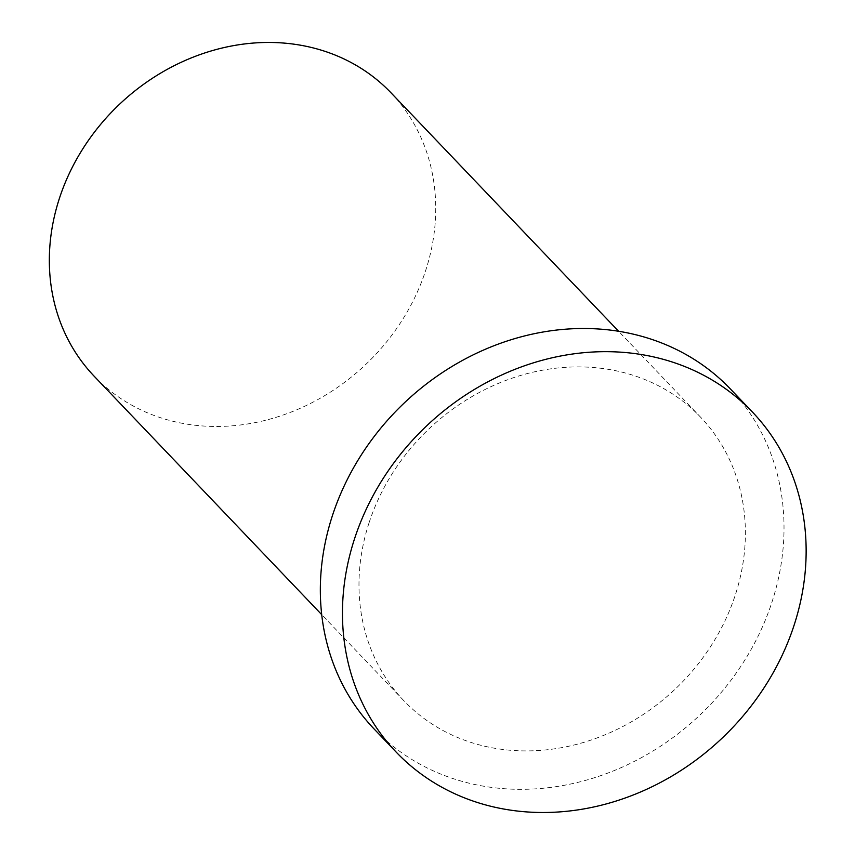 <?xml version="1.0" encoding="UTF-8"?>
<svg xmlns="http://www.w3.org/2000/svg" width="855" height="855" viewBox="0 0 855 855"><rect width="100%" height="100%" fill="white"/><g stroke="black" fill="none" stroke-linecap="round" stroke-linejoin="round"><path stroke-width="0.64" stroke-dasharray="4.28 3.21" d="M390.981 92.778A205.2 179.123 -43.7 0 1 366.207 364.038A205.2 179.123 -43.7 0 1 94.093 376.136M730.32 388.897A246.24 214.947 -43.7 0 1 700.587 714.406A246.24 214.947 -43.7 0 1 374.052 728.92M369.071 522.768A205.2 179.123 -43.7 0 1 516.655 376.67A205.2 179.123 -43.7 0 1 700.63 417.229A205.2 179.123 -43.7 0 1 675.856 688.489A205.2 179.123 -43.7 0 1 403.742 700.576A205.2 179.123 -43.7 0 1 369.071 522.768M700.63 417.229L618.603 331.27M403.742 700.576L321.704 614.627"/><path stroke-width="1.28" d="M321.704 614.627L94.093 376.136A205.2 179.123 -43.7 0 1 59.423 198.328A205.2 179.123 -43.7 0 1 207.006 52.23A205.2 179.123 -43.7 0 1 390.981 92.778L618.603 331.27M354.558 538.725A246.24 214.947 -43.7 0 1 531.66 363.396A246.24 214.947 -43.7 0 1 752.443 412.067A246.24 214.947 -43.7 0 1 722.71 737.576A246.24 214.947 -43.7 0 1 396.164 752.09A246.24 214.947 -43.7 0 1 354.558 538.725M396.164 752.09L374.052 728.92A246.24 214.947 -43.7 0 1 332.445 515.544A246.24 214.947 -43.7 0 1 509.548 340.226A246.24 214.947 -43.7 0 1 730.32 388.897L752.443 412.067"/></g></svg>

